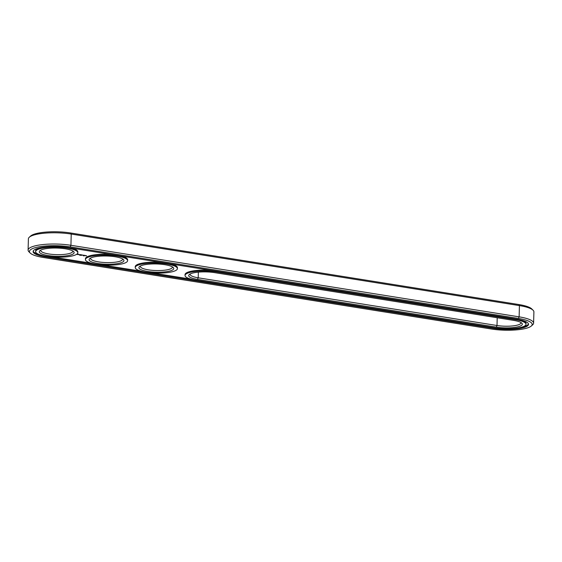 <?xml version="1.0" encoding="UTF-8"?>
<svg xmlns="http://www.w3.org/2000/svg" width="562" height="562" viewBox="0 0 562 562"><rect width="100%" height="100%" fill="white"/><g stroke="black" fill="none" stroke-linecap="round" stroke-linejoin="round"><path stroke-width="0.84" d="M531.329 326.002L532.699 324.78A28.662 6.786 -178.5 0 0 533.605 323.15L533.9 311.903A28.662 6.786 -178.5 0 0 533.078 310.231A28.662 6.786 -178.5 0 0 519.421 305.602L71.226 234.052A28.662 6.786 -178.5 0 0 29.301 237.22A28.662 6.786 -178.5 0 0 28.395 238.85L28.1 250.097A28.662 6.786 -178.5 0 0 28.922 251.769L30.222 253.062A27.285 6.463 -178.5 0 0 43.218 257.466L491.42 329.023A27.285 6.463 -178.5 0 0 531.329 326.002A27.285 6.463 -178.5 0 0 518.417 318.45L70.215 246.901A27.285 6.463 -178.5 0 0 40.281 246.62A27.285 6.463 -178.5 0 0 30.222 253.062M533.078 310.231L531.778 308.938A27.285 6.463 -178.5 0 0 518.782 304.534L70.58 232.977A27.285 6.463 -178.5 0 0 30.671 235.998L29.301 237.22M533.605 323.15A28.662 6.786 -178.5 0 0 519.126 316.849L70.931 245.292A28.662 6.786 -178.5 0 0 28.1 250.097M45.037 256.757L493.239 328.313A23.618 5.592 -178.5 0 0 528.526 324.358A23.618 5.592 -178.5 0 0 516.597 319.16L68.402 247.61A23.618 5.592 -178.5 0 0 33.109 251.565A23.618 5.592 -178.5 0 0 45.037 256.757L45.051 256.054M190.167 273.982A16.052 3.801 -178.5 0 0 190.111 274.277A16.052 3.801 -178.5 0 0 198.21 277.804L497.012 325.51A16.052 3.801 -178.5 0 0 520.995 322.82A16.052 3.801 -178.5 0 0 520.96 322.525M140.367 266.03A16.052 3.801 -178.5 0 0 140.31 266.325A16.052 3.801 -178.5 0 0 156.25 270.547A16.052 3.801 -178.5 0 0 172.401 267.168A16.052 3.801 -178.5 0 0 172.358 266.866M90.566 258.077A16.052 3.801 -178.5 0 0 90.51 258.38A16.052 3.801 -178.5 0 0 106.45 262.595A16.052 3.801 -178.5 0 0 122.6 259.215A16.052 3.801 -178.5 0 0 122.558 258.92M40.766 250.132A16.052 3.801 -178.5 0 0 40.71 250.427A16.052 3.801 -178.5 0 0 56.65 254.649A16.052 3.801 -178.5 0 0 72.8 251.263A16.052 3.801 -178.5 0 0 72.758 250.968M521.36 327.274A23.618 5.592 -178.5 0 0 528.463 323.909M33.193 251.123A23.618 5.592 -178.5 0 0 40.113 254.853M191.185 279.195L151.129 272.802M141.385 271.242L101.329 264.85M91.585 263.29L51.528 256.897M214.74 272.661A17.429 4.131 -178.5 0 0 189.246 274.586A17.429 4.131 -178.5 0 0 197.501 279.405L496.295 327.112A17.429 4.131 -178.5 0 0 515.417 327.295A17.429 4.131 -178.5 0 0 521.838 323.171A17.429 4.131 -178.5 0 0 513.535 320.361L214.74 272.661M141.181 265.664A17.429 4.131 -178.5 0 0 139.446 266.634A17.429 4.131 -178.5 0 0 156.208 272.212A17.429 4.131 -178.5 0 0 173.237 267.519A17.429 4.131 -178.5 0 0 158.73 264.056A17.429 4.131 -178.5 0 0 141.181 265.664M91.381 257.712A17.429 4.131 -178.5 0 0 89.646 258.682A17.429 4.131 -178.5 0 0 106.408 264.259A17.429 4.131 -178.5 0 0 123.436 259.567A17.429 4.131 -178.5 0 0 108.93 256.103A17.429 4.131 -178.5 0 0 91.381 257.712M41.581 249.767A17.429 4.131 -178.5 0 0 39.846 250.736A17.429 4.131 -178.5 0 0 56.607 256.307A17.429 4.131 -178.5 0 0 73.636 251.621A17.429 4.131 -178.5 0 0 59.129 248.151A17.429 4.131 -178.5 0 0 41.581 249.767M79.973 255.092L79.537 255.183L80.015 254.909M80.619 255.197L79.952 255.246L80.619 255.197M80.886 255.38L81.272 255.38M83.766 255.829L83.415 255.794L83.773 255.759M84.216 255.9L83.857 255.865L84.223 255.64M526.004 324.288A21.096 4.995 -178.5 0 0 515.354 319.652L216.553 271.945A21.096 4.995 -178.5 0 0 185.031 275.478A21.096 4.995 -178.5 0 0 195.681 280.122L494.483 327.822A21.096 4.995 -178.5 0 0 526.004 324.288L526.032 323.396A21.096 4.995 -178.5 0 0 521.55 320.178M211.326 270.427A21.096 4.995 -178.5 0 0 185.053 274.593L185.031 275.478M35.631 251.628A21.096 4.995 -178.5 0 0 56.586 257.178A21.096 4.995 -178.5 0 0 77.809 252.731A21.096 4.995 -178.5 0 0 62.178 247.491A21.096 4.995 -178.5 0 0 38.392 249.254A21.096 4.995 -178.5 0 0 35.631 251.628L35.652 250.736A21.096 4.995 1.5 0 1 38.413 248.369A21.096 4.995 1.5 0 1 40.295 247.758M71.669 248.13A21.096 4.995 1.5 0 1 77.83 251.846L77.809 252.731M77.999 254.143L76.699 254.34L78.547 254.635L78.701 254.256L77.999 254.143M79.502 254.551L80.268 254.67L79.488 254.621M80.485 254.698L81.307 254.811L80.492 254.677M81.567 254.832L80.942 255.078L82.2 254.958L81.56 254.874M83.309 255.12L81.869 255.204L83.309 255.12M84.356 255.281L83.099 255.401L84.356 255.281M86.162 255.893L85.684 255.815L86.162 255.829M86.646 255.801L86.274 255.914L86.646 255.801M84.665 255.331L84.019 255.548L84.665 255.331M85.656 255.485L84.398 255.612L85.656 255.485M85.431 259.581A21.096 4.995 -178.5 0 0 106.387 265.123A21.096 4.995 -178.5 0 0 127.609 260.684A21.096 4.995 -178.5 0 0 111.979 255.443A21.096 4.995 -178.5 0 0 88.192 257.206A21.096 4.995 -178.5 0 0 85.431 259.581L85.452 258.689A21.096 4.995 1.5 0 1 88.213 256.314A21.096 4.995 1.5 0 1 111.726 254.523M121.469 256.082A21.096 4.995 1.5 0 1 127.63 259.792L127.609 260.684M135.231 267.533A21.096 4.995 -178.5 0 0 156.187 273.076A21.096 4.995 -178.5 0 0 177.409 268.636A21.096 4.995 -178.5 0 0 161.779 263.388A21.096 4.995 -178.5 0 0 137.992 265.159A21.096 4.995 -178.5 0 0 135.231 267.533L135.252 266.641A21.096 4.995 1.5 0 1 138.013 264.266A21.096 4.995 1.5 0 1 161.526 262.475M171.27 264.035A21.096 4.995 1.5 0 1 177.43 267.744L177.409 268.636M78.301 254.621L77.268 254.193M77.261 254.382L78.308 254.488M86.288 255.78L85.846 255.822L86.288 255.738M518.417 318.45L519.126 316.849L519.421 305.602L518.782 304.534M70.215 246.901L70.931 245.292L71.226 234.052L70.58 232.977M198.365 272.141L198.21 277.804L197.501 279.405M497.215 317.755L497.012 325.51L496.295 327.112M493.239 328.313L493.253 327.625M515.368 318.963L515.354 319.652M216.567 271.263L216.553 271.945"/></g></svg>
